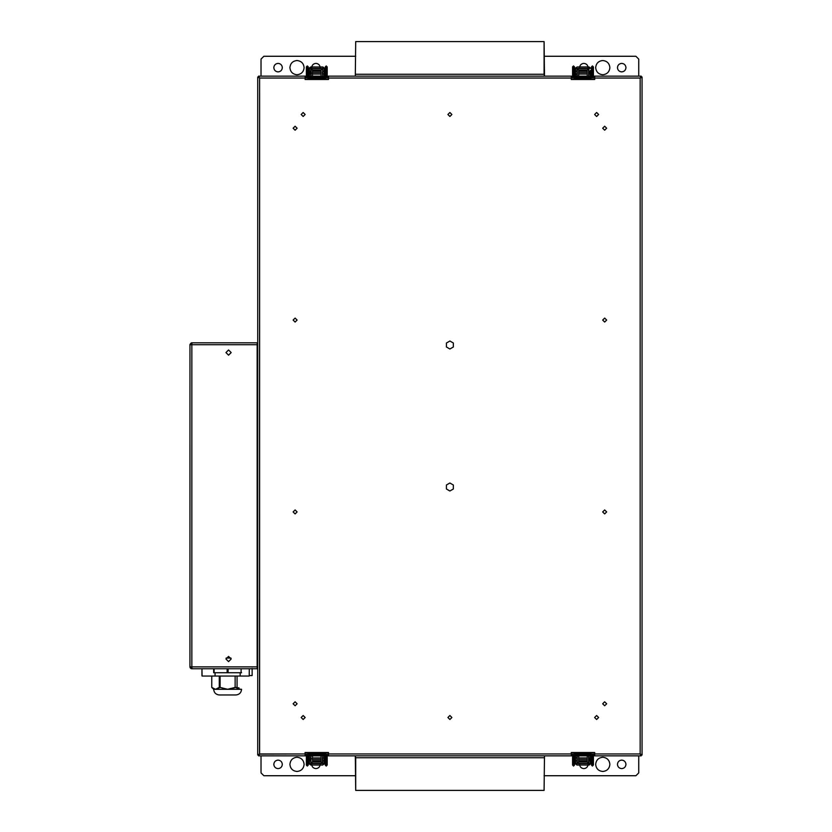 <?xml version="1.0" encoding="UTF-8"?>
<svg xmlns="http://www.w3.org/2000/svg" width="832" height="832" viewBox="0 0 832 832"><rect width="100%" height="100%" fill="white"/><g stroke="black" fill="none" stroke-linecap="round" stroke-linejoin="round"><path stroke-width="1.25" d="M313.654 760.77L312.53 761.81L313.654 760.77M311.678 764.369C311.948 766.938 313.373 768.352 315.942 768.622C313.373 768.352 311.948 766.938 311.678 764.369M297.003 757.266C292.729 757.723 290.358 760.084 289.91 764.369C290.358 768.654 292.729 771.014 297.003 771.472C301.288 771.014 303.659 768.654 304.106 764.369C303.659 760.084 301.288 757.723 297.003 757.266C301.288 757.723 303.659 760.084 304.106 764.369C303.659 768.654 301.288 771.014 297.003 771.472C292.729 771.014 290.358 768.654 289.91 764.369C290.358 760.084 292.729 757.723 297.003 757.266M621.712 760.105C619.133 760.375 617.718 761.8 617.448 764.369C617.718 766.938 619.133 768.352 621.712 768.622C624.281 768.352 625.695 766.938 625.966 764.369C625.695 761.8 624.281 760.375 621.712 760.105C624.281 760.375 625.695 761.8 625.966 764.369C625.695 766.938 624.281 768.352 621.712 768.622C619.133 768.352 617.718 766.938 617.448 764.369C617.718 761.8 619.133 760.375 621.712 760.105M602.774 757.266C598.489 757.723 596.128 760.084 595.67 764.369C596.128 768.654 598.489 771.014 602.774 771.472C607.058 771.014 609.419 768.654 609.877 764.369C609.419 760.084 607.058 757.723 602.774 757.266C607.058 757.723 609.419 760.084 609.877 764.369C609.419 768.654 607.058 771.014 602.774 771.472C598.489 771.014 596.128 768.654 595.67 764.369C596.128 760.084 598.489 757.723 602.774 757.266M581.558 760.77L580.299 761.998L581.558 760.77M579.582 764.369C579.852 766.938 581.277 768.352 583.846 768.622C586.414 768.352 587.829 766.938 588.099 764.369C587.829 766.938 586.414 768.352 583.846 768.622C581.277 768.352 579.852 766.938 579.582 764.369M544.086 757.744L355.701 757.744L355.701 790.4L544.086 790.4L544.482 755.851L544.086 790.4L355.701 790.4L355.306 755.851L355.701 757.744L544.086 757.744M305.053 753.012L328.526 753.012L305.053 753.012M571.251 753.012L594.724 753.012L571.251 753.012M638.747 755.851L638.747 772.886L635.908 775.726L544.086 775.726L635.908 775.726L638.747 772.886L638.747 755.851M261.03 755.851L261.03 772.886L261.03 755.851L261.03 772.886L263.869 775.726L355.701 775.726M587.246 761.81L586.123 760.77L587.246 761.81M544.086 775.726L635.908 775.726M318.219 760.77L319.478 761.998L318.219 760.77M320.195 764.369C319.925 766.938 318.51 768.352 315.942 768.622C318.51 768.352 319.925 766.938 320.195 764.369M278.075 768.622C275.506 768.352 274.082 766.938 273.811 764.369C274.082 761.8 275.506 760.375 278.075 760.105C280.644 760.375 282.058 761.8 282.329 764.369C282.058 766.938 280.644 768.352 278.075 768.622M309.452 763.61L310.877 763.61L310.877 760.77L309.452 760.77L309.452 763.61L309.452 757.931L310.877 757.931L310.877 763.61L309.452 763.61L310.648 765.014L322.712 765.034L310.877 765.034L309.452 763.61M322.712 756.746L322.712 760.77L324.126 760.77L324.126 763.61L322.712 763.61L324.126 763.61L324.126 760.77L322.712 760.77L322.712 763.61L322.712 755.092M324.126 755.092L324.126 760.77L324.126 757.931L322.712 757.931M324.126 763.61L322.712 765.034L324.126 763.61M324.126 757.931L324.126 756.746M324.126 763.734L323.918 764.358M309.67 764.358L309.462 763.734M310.877 755.092L310.877 760.77L310.877 755.092M310.877 759.117L310.877 757.931M309.452 755.092L309.452 757.931L309.452 755.092M309.452 759.346L309.452 760.77L309.452 759.346M309.452 757.931L309.452 759.117M322.712 763.61L310.877 763.61M309.213 761.717L308.266 760.77L309.213 761.717L309.213 756.985L308.266 757.931L309.213 756.985M308.266 757.931L308.266 759.346M321.048 759.346L312.53 759.346L321.048 759.346M312.53 755.851L312.53 761.998L312.53 760.77L321.048 760.77L321.048 755.851L321.048 757.931L312.53 757.931L312.53 755.851L312.53 761.998L321.048 761.998L312.53 761.998M328.526 754.426L326.955 754.426L328.526 754.426M322.473 753.012L321.828 753.158M322.473 760.292L322.473 761.998L321.048 763.422L312.53 763.422L321.048 763.422L322.473 761.998L322.473 757.453M312.53 763.422L311.116 761.998L312.53 763.422L321.048 763.422M310.877 756.985L311.116 758.878M321.048 755.851L321.048 761.998M311.761 753.158L311.116 753.012M305.053 754.426L306.623 754.426L305.053 754.426M324.366 756.985L325.312 757.931L324.366 756.985L324.366 761.717L325.312 760.77L324.366 761.717M308.266 755.446L324.834 755.061L326.258 755.768L324.834 754.998L324.834 754.104L308.745 754.104L308.745 753.22L306.374 755.446L307.32 755.768L307.32 758.878L307.32 755.768L308.266 755.446L308.266 758.555L307.32 758.878L308.266 758.555L308.266 765.118L307.32 766.064L306.374 765.118L307.32 765.898L307.32 758.878L306.374 758.555L307.32 758.878L307.32 765.898L308.266 764.962L307.32 766.064L306.374 764.962L306.374 755.446L308.266 755.446L308.745 754.104L308.745 754.884M324.834 754.884L324.834 753.22L324.834 754.104L308.745 754.104L308.745 753.22L306.374 755.446L308.745 753.158L324.834 753.158L327.205 755.446L324.834 753.22L327.205 755.446L326.258 755.768L327.205 755.446L327.205 764.962L326.258 766.064L325.312 764.962L326.258 765.898L326.258 758.878L327.205 758.555L325.312 758.555L326.258 758.878L326.258 765.898L327.205 764.962L326.258 766.064L325.312 765.118L325.312 755.446M326.258 755.768L326.258 758.878L326.258 755.768M590.325 758.878L588.91 758.878L590.325 758.878M577.075 755.092L577.075 757.931L575.65 757.931L575.65 760.77L577.075 760.77L577.075 757.931L577.075 763.61L577.075 760.77L575.65 760.77L575.65 763.61L577.075 763.61L575.65 763.61L575.65 755.092M577.075 757.931L577.075 756.746M590.325 763.61L588.91 763.61L590.325 763.61L590.325 760.77L588.91 760.77L588.91 763.61L588.91 757.931L590.325 757.931L590.325 763.61L588.91 765.034L576.846 765.014L589.129 765.014L590.325 763.61M590.325 755.092L590.325 760.77L590.325 755.092M590.325 759.117L590.325 757.931M588.91 755.092L588.91 757.931L588.91 755.092M588.91 759.346L588.91 760.77L588.91 759.346M588.91 757.931L588.91 759.117M590.325 763.734L589.898 764.629M575.869 764.358L575.65 763.61L577.075 765.034L575.661 763.734M575.65 759.346L575.65 756.746M588.91 763.61L577.075 763.61M587.246 759.346L578.729 759.346L587.246 759.346M578.729 755.851L578.729 761.998L578.729 760.77L587.246 760.77L587.246 755.851L587.246 757.931L578.729 757.931L578.729 755.851L578.729 761.998L587.246 761.998L578.729 761.998M588.671 753.012L588.026 753.158M591.032 754.426L594.724 754.426L591.032 754.426M588.671 755.851L588.671 761.998L588.671 755.851L588.671 761.998L587.246 763.422L578.729 763.422L587.246 763.422L588.671 761.998M578.729 763.422L577.304 761.998L578.729 763.422L587.246 763.422M577.304 755.851L577.304 761.998L577.304 755.851M587.246 755.851L587.246 761.998M577.959 753.158L577.304 753.012M571.251 754.426L572.822 754.426L571.251 754.426M590.564 756.985L591.51 757.931L590.564 756.985L590.564 761.717L591.51 760.77L590.564 761.717M591.51 759.346L591.51 757.931M572.582 765.045L573.518 765.898L573.518 758.878L572.572 758.555L573.518 758.878L573.518 765.898L574.465 764.962L573.518 766.064L572.572 764.962L572.572 755.446L574.465 755.446L574.943 754.104L574.943 754.884M572.572 764.962L573.518 766.064L574.465 765.118L574.465 758.555L573.518 758.878L574.465 758.555L574.465 755.446L573.518 755.768L573.518 758.878L573.518 755.768L572.572 755.446L574.943 753.158L591.032 753.158L591.032 754.104L574.943 754.104L574.943 753.22L574.943 754.104L591.032 754.104L591.032 755.061L574.465 755.446M574.943 758.659L574.943 757.318M593.403 764.962L592.457 766.064L591.51 764.962L592.457 765.898L592.457 758.878L593.403 758.555L591.51 758.555L592.457 758.878L592.457 765.898L593.403 764.962L592.457 766.064L591.51 765.118L591.51 755.446L592.457 755.768L592.457 758.878L592.457 755.768L593.403 755.446L593.403 764.962M586.123 71.23L587.246 70.19L586.123 71.23M588.099 67.631C587.829 65.062 586.414 63.648 583.846 63.378C586.414 63.648 587.829 65.062 588.099 67.631M602.774 74.734C607.058 74.277 609.419 71.916 609.877 67.631C609.419 63.346 607.058 60.986 602.774 60.528C598.489 60.986 596.128 63.346 595.67 67.631C596.128 71.916 598.489 74.277 602.774 74.734C598.489 74.277 596.128 71.916 595.67 67.631C596.128 63.346 598.489 60.986 602.774 60.528C607.058 60.986 609.419 63.346 609.877 67.631C609.419 71.916 607.058 74.277 602.774 74.734M621.712 71.895C624.281 71.625 625.695 70.2 625.966 67.631C625.695 65.062 624.281 63.648 621.712 63.378C619.133 63.648 617.718 65.062 617.448 67.631C617.718 70.2 619.133 71.625 621.712 71.895C619.133 71.625 617.718 70.2 617.448 67.631C617.718 65.062 619.133 63.648 621.712 63.378C624.281 63.648 625.695 65.062 625.966 67.631C625.695 70.2 624.281 71.625 621.712 71.895M297.003 74.734C301.288 74.277 303.659 71.916 304.106 67.631C303.659 63.346 301.288 60.986 297.003 60.528C292.729 60.986 290.358 63.346 289.91 67.631C290.358 71.916 292.729 74.277 297.003 74.734C292.729 74.277 290.358 71.916 289.91 67.631C290.358 63.346 292.729 60.986 297.003 60.528C301.288 60.986 303.659 63.346 304.106 67.631C303.659 71.916 301.288 74.277 297.003 74.734M318.219 71.23L319.478 70.002L318.219 71.23M320.195 67.631C319.925 65.062 318.51 63.648 315.942 63.378C313.373 63.648 311.948 65.062 311.678 67.631C311.948 65.062 313.373 63.648 315.942 63.378C318.51 63.648 319.925 65.062 320.195 67.631M355.701 74.256L544.086 74.256L544.086 41.6L355.701 41.6L355.306 76.149L355.701 41.6L544.086 41.6L544.482 76.149L544.086 74.256L355.701 74.256M594.724 78.988L571.251 78.988L594.724 78.988M328.526 78.988L305.053 78.988L328.526 78.988M261.03 76.149L261.03 59.114L261.03 76.149M635.908 56.274L638.747 59.114L635.908 56.274L544.086 56.274M355.701 56.274L263.869 56.274L355.701 56.274L263.869 56.274L261.03 59.114M312.53 70.19L313.654 71.23L312.53 70.19M638.747 76.149L638.747 59.114M581.558 71.23L580.299 70.002L581.558 71.23M579.582 67.631C579.852 65.062 581.277 63.648 583.846 63.378C581.277 63.648 579.852 65.062 579.582 67.631M278.075 71.895C275.506 71.625 274.082 70.2 273.811 67.631C274.082 65.062 275.506 63.648 278.075 63.378C280.644 63.648 282.058 65.062 282.329 67.631C282.058 70.2 280.644 71.625 278.075 71.895M588.91 73.122L590.325 73.122L588.91 73.122M590.325 68.39L588.91 68.39L588.91 71.23L590.325 71.23L590.325 74.069L588.91 74.069L588.91 68.39L590.325 68.39L589.139 66.986L577.075 66.966L588.91 66.966L590.325 68.39M577.075 75.254L577.075 71.23L575.65 71.23L575.671 68.172L577.075 68.39L575.65 68.39L575.65 71.23L577.075 71.23L577.075 68.39L577.075 76.908M575.65 76.908L575.65 71.23L575.65 74.069L577.075 74.069M575.65 68.39L577.075 66.966L575.65 68.39M575.65 74.069L575.65 75.254M575.671 68.172L575.91 67.579M590.065 67.579L590.304 68.172M588.91 76.908L588.91 71.23L588.91 76.908M588.91 72.883L588.91 74.069M590.325 76.908L590.325 74.069L590.325 76.908M590.325 72.654L590.325 71.23L590.325 72.654M590.325 74.069L590.325 72.883M577.075 68.39L588.91 68.39M590.564 70.283L591.51 71.23L590.564 70.283L590.564 75.015L591.51 74.069L590.564 75.015M578.729 72.654L587.246 72.654L578.729 72.654M594.724 77.574L591.032 77.574L594.724 77.574M587.246 76.149L587.246 70.002L587.246 71.23L578.729 71.23L578.729 76.149L578.729 74.069L587.246 74.069L587.246 76.149L587.246 70.002L578.729 70.002L587.246 70.002M571.251 77.574L572.822 77.574L571.251 77.574M577.304 78.988L577.959 78.842M577.304 70.002L578.729 68.578L587.246 68.578L578.729 68.578L577.304 70.002L577.304 76.149L577.304 70.002M587.246 68.578L588.671 70.002L587.246 68.578L578.729 68.578M588.671 76.149L588.671 70.002M578.729 76.149L578.729 70.002M588.026 78.842L588.671 78.988M572.572 66.882L573.518 65.936L574.465 67.038L573.518 66.102L573.518 73.122L572.572 73.445L574.465 73.445L573.518 73.122L573.518 66.102L572.572 66.882L573.518 65.936L574.465 66.882L574.465 76.554L572.572 76.554L574.943 78.78L574.943 77.896L591.032 77.896L591.032 76.939L574.465 76.554L574.943 77.896L574.943 77.116M572.572 67.038L572.572 76.554L574.943 78.842L591.032 78.842L591.032 77.896L574.943 77.896L574.943 78.78L572.572 76.554L573.518 76.232L573.518 73.122L573.518 76.232L574.465 76.554M574.943 74.682L574.943 73.341M593.403 67.038L592.457 66.102L592.457 73.122L593.403 73.445L592.457 73.122L592.457 66.102L591.51 67.038L592.457 65.936L593.403 67.038L593.403 76.554L592.457 76.232L592.457 73.122L591.51 73.445L592.457 73.122L592.457 76.232L591.51 76.554L591.51 66.882L592.457 65.936L593.403 66.955M322.712 76.908L322.712 74.069L324.126 74.069L324.126 71.23L322.712 71.23L322.712 74.069L322.712 68.39L322.712 71.23L324.126 71.23L324.126 68.39L322.712 68.39L324.126 68.39L324.126 76.908M322.712 74.069L322.712 75.254M309.452 68.39L310.877 68.39L309.452 68.39L309.452 71.23L310.877 71.23L310.877 68.39L310.877 74.069L309.452 74.069L309.452 68.39L310.877 66.966L322.941 66.986L310.648 66.986L309.452 68.39M309.452 76.908L309.452 71.23L309.452 76.908M309.452 72.883L309.452 74.069M310.877 76.908L310.877 74.069L310.877 76.908M310.877 72.654L310.877 71.23L310.877 72.654M310.877 74.069L310.877 72.883M309.473 68.172L309.712 67.579M323.866 67.579L324.126 68.39L322.712 66.966L324.116 68.172M324.126 75.254L324.126 74.069M310.877 68.39L322.712 68.39M324.366 70.283L325.312 71.23L324.366 70.283L324.366 75.015L325.312 74.069L324.366 75.015M312.53 72.654L321.048 72.654L312.53 72.654M321.048 76.149L321.048 70.002L321.048 71.23L312.53 71.23L312.53 76.149L312.53 74.069L321.048 74.069L321.048 76.149L321.048 70.002L312.53 70.002L321.048 70.002M305.053 77.574L306.623 77.574L305.053 77.574M311.116 78.988L311.761 78.842M311.116 73.122L311.116 70.002L312.53 68.578L321.048 68.578L312.53 68.578L311.116 70.002L311.116 75.015M321.048 68.578L322.473 70.002L321.048 68.578L312.53 68.578M322.473 74.547L322.473 71.708M312.53 76.149L312.53 70.002M321.828 78.842L322.473 78.988M328.526 77.574L326.955 77.574L328.526 77.574M309.213 75.015L308.266 74.069L309.213 75.015L309.213 70.283L308.266 71.23L309.213 70.283M327.205 66.955L326.258 66.102L326.258 73.122L327.205 73.445L326.258 73.122L326.258 66.102L325.312 67.038L326.258 65.936L327.205 67.038L327.205 76.554L325.312 76.554L324.834 77.896L324.834 77.116M308.745 77.116L308.745 77.896L308.266 76.554L306.374 76.554L306.374 67.038L307.32 65.936L308.266 67.038L307.32 66.102L307.32 73.122L306.374 73.445L308.266 73.445L307.32 73.122L307.32 66.102L306.384 66.955M327.205 67.038L326.258 65.936L325.312 66.882L325.312 73.445L326.258 73.122L325.312 73.445L325.312 76.554L326.258 76.232L326.258 73.122L326.258 76.232L327.205 76.554L324.834 78.842L308.745 78.842L306.374 76.554L308.745 78.78L308.745 77.896L324.834 77.896L324.834 78.78L324.834 77.896L308.745 77.896L308.745 78.78L306.374 76.554L307.32 76.232L307.32 73.122L307.32 76.232L308.266 76.554L308.266 66.882L307.32 65.936L306.374 66.882M326.258 76.877L325.312 76.554L326.258 76.877M308.745 73.122L312.062 73.122L308.745 73.122M309.452 75.015L308.745 75.015L309.452 75.015M308.745 74.391L308.745 75.015L308.745 74.391M295.11 509.943L293.124 511.93L295.11 513.916L297.097 511.93L295.11 509.943L297.097 511.93L295.11 513.916L293.124 511.93L295.11 509.943M295.11 701.792L293.124 703.778L295.11 705.765L297.097 703.778L295.11 701.792L297.097 703.778L295.11 705.765L293.124 703.778L295.11 701.792M303.16 715.52L301.174 717.506L303.16 719.493L305.146 717.506L303.16 715.52L305.146 717.506L303.16 719.493L301.174 717.506L303.16 715.52M303.16 112.507L301.174 114.494L303.16 116.48L305.146 114.494L303.16 112.507L305.146 114.494L303.16 116.48L301.174 114.494L303.16 112.507M295.11 318.084L293.124 320.07L295.11 322.057L297.097 320.07L295.11 318.084L297.097 320.07L295.11 322.057L293.124 320.07L295.11 318.084M295.11 126.235L293.124 128.222L295.11 130.208L297.097 128.222L295.11 126.235L297.097 128.222L295.11 130.208L293.124 128.222L295.11 126.235M604.666 701.792L602.68 703.778L604.666 705.765L606.653 703.778L604.666 701.792L606.653 703.778L604.666 705.765L602.68 703.778L604.666 701.792M604.666 126.235L602.68 128.222L604.666 130.208L606.653 128.222L604.666 126.235L606.653 128.222L604.666 130.208L602.68 128.222L604.666 126.235M328.526 754.905L328.411 755.851L309.972 755.851L323.606 755.851L323.606 755.092L309.972 755.092L309.972 755.851L258.575 755.851L309.972 755.851L309.972 755.092L305.167 755.092L305.167 755.851L305.053 753.958L259.615 753.958L257.722 754.998L257.722 77.002L257.722 754.998L259.615 753.958L258.575 755.092M641.306 77.002L641.306 77.615L641.306 77.002L641.878 77.303L640.162 78.042L641.212 76.149L589.805 76.149L589.805 76.908L594.61 76.908L594.61 76.149L594.724 78.042L640.162 78.042L640.162 753.958L594.724 753.958L594.61 755.851L589.805 755.851L589.805 755.092L592.27 755.092L589.805 755.092L589.805 755.851L592.27 755.851L592.27 755.092L594.61 755.092L592.27 755.092L592.27 755.851L594.61 755.851L594.724 754.905M641.306 754.998L641.306 754.385L642.065 754.998L642.065 77.002L642.065 754.998L640.162 753.958L641.212 755.851L640.162 753.958L640.162 78.042L594.724 78.042L594.724 79.466L571.251 79.466L594.724 79.466L571.251 79.466L571.251 78.042L328.526 78.042L328.526 79.466L305.053 79.466L328.526 79.466L305.053 79.466L305.167 76.149L258.575 76.149L259.615 78.042L305.053 78.042L259.615 78.042L259.553 754.114L305.053 753.958L305.053 752.534L328.526 752.534L305.053 752.534L328.526 752.534L328.526 755.55M574.465 755.851L328.411 755.851L571.366 755.851L571.251 752.534L594.724 752.534L571.251 752.534L594.724 752.534L594.724 753.958L640.162 753.958M594.61 755.851L641.212 755.851L594.61 755.851M258.658 755.83L259.553 754.114L258.658 755.83M571.251 753.958L328.526 753.958L571.251 753.958M323.606 755.851L325.312 755.851M327.205 755.851L328.411 755.851M571.366 755.851L572.572 755.851M589.805 755.851L576.17 755.851L589.805 755.851M572.603 755.092L589.805 755.092L576.17 755.092L576.17 755.851M325.031 755.092L327.174 755.092M640.598 755.092L641.212 755.092L640.598 755.092M576.17 755.092L574.746 755.092M305.167 755.092L323.606 755.092M594.724 77.095L572.603 76.908M574.746 76.908L589.805 76.908L589.805 76.149L641.212 76.149L640.162 78.042M453.346 343.002L449.894 341.016L453.346 343.002L453.346 346.996L449.894 348.993L453.346 346.996L453.346 343.002L449.894 341.016L446.43 343.002L446.43 346.996L449.894 348.993L446.43 346.996L446.43 343.002L449.894 341.016M453.346 485.004L449.894 483.007L453.346 485.004L453.346 488.998L453.346 485.004L449.894 483.007L446.43 485.004L446.43 488.998L449.894 490.984L453.346 488.998L449.894 490.984L446.43 488.998L446.43 485.004L449.894 483.007M451.88 114.494L449.894 112.507L451.88 114.494L449.894 116.48L447.907 114.494L449.894 112.507M453.346 488.998L449.894 490.984M453.346 346.996L449.894 348.993M449.894 715.52L451.88 717.506L449.894 719.493L447.907 717.506L449.894 715.52M596.617 715.52L598.614 717.506L596.617 719.493L594.63 717.506L596.617 715.52M596.617 112.507L598.614 114.494L596.617 116.48L594.63 114.494L596.617 112.507M604.666 509.943L606.653 511.93L604.666 513.916L602.68 511.93L604.666 509.943M604.666 318.084L606.653 320.07L604.666 322.057L602.68 320.07L604.666 318.084M257.722 754.998L259.615 753.958L259.615 78.042L257.722 77.002M258.575 76.908L259.615 78.042L258.575 76.149L258.575 76.908L258.575 76.149L305.167 76.149L305.167 76.908L309.972 76.908L309.972 76.149L305.167 76.149L309.972 76.149L309.972 76.908L323.606 76.908L323.606 76.149L309.972 76.149L576.17 76.149L576.17 76.908M327.174 76.908L305.167 76.908M323.606 76.908L325.031 76.908M589.805 76.149L576.17 76.149L589.805 76.149M576.17 76.149L574.465 76.149M572.572 76.149L327.205 76.149M325.312 76.149L323.606 76.149M328.526 76.45L328.526 78.042L571.251 78.042L571.366 76.149M328.411 76.149L328.526 77.095M257.722 666.068L257.244 666.765M257.15 665.818L257.722 665.818M257.722 345.852L257.15 345.852M225.961 352.57L228.561 355.181L231.171 352.57L228.561 355.181L225.961 352.57L228.561 349.97L231.171 352.57L228.561 349.97L225.961 352.57M225.961 659.006L228.561 661.606L231.171 659.006L228.561 656.406L225.961 659.006L228.561 656.406L231.171 659.006L228.561 661.606L225.961 659.006M254.311 668.751L257.15 668.751L257.15 666.858L191.838 666.858L191.838 343.772L191.838 344.718L192.026 342.826L257.15 342.826L192.026 342.826L191.838 344.718L257.15 344.718L257.15 342.826M257.15 668.751L192.026 668.751L257.15 668.751M190.133 667.69L189.935 666.858L191.838 666.858L191.901 667.805L190.715 667.087L191.838 667.805L191.838 666.858L192.026 668.751M191.838 667.805L190.892 667.493L191.838 668.751L190.195 667.805M190.819 668.46L191.464 668.72L190.819 668.46M189.946 666.921L189.956 344.5L189.935 666.858M191.838 343.772L190.694 344.718L191.838 343.585L191.838 342.826L191.214 342.93L189.956 344.5L191.838 342.826M191.838 344.718L191.838 666.858L257.15 666.858L257.15 344.718L189.935 344.718M202.062 676.042L211.765 676.042L202.062 676.042M201.958 675.574L201.958 668.751L202.062 675.574M249.205 676.042L240.157 676.042L249.205 676.042L249.298 668.751M249.298 675.574L252.138 675.574L252.138 668.47M238.982 689.302L238.982 687.877L237.078 687.877M237.172 687.606L238.118 687.877M219.336 694.98C215.904 694.616 214.011 692.723 213.658 689.302L215.519 689.302L211.765 687.409L211.765 676.042L211.765 687.409L215.519 689.302L227.614 689.302L220.106 687.409L215.519 689.302L213.658 689.302C214.011 692.723 215.904 694.616 219.336 694.98L227.614 694.98L219.336 694.98M239.71 689.302L241.582 689.302C241.218 692.723 239.325 694.616 235.903 694.98L227.614 694.98L235.903 694.98C239.325 694.616 241.218 692.723 241.582 689.302L238.378 689.042L235.955 687.409L227.614 689.302L239.71 689.302L215.519 689.302L219.284 687.409L219.284 676.042L211.765 676.042L211.765 687.409L213.658 689.302M220.106 676.042L219.284 676.042L219.284 687.409L220.106 687.409L220.106 676.042L220.106 687.409L227.614 689.302L235.134 687.409L235.134 676.042L220.106 676.042M215.072 676.042L215.072 672.734L215.072 676.042M240.157 672.734L240.157 676.042L240.157 672.734M241.582 672.734L213.658 672.734L213.658 668.751L213.658 672.734L214.126 668.751L214.126 672.734L227.146 672.734L227.146 668.751L227.146 672.734L228.093 672.734L228.093 668.751L228.093 672.734L241.103 672.734L241.103 668.751M235.134 676.042L240.157 676.042M226.138 658.06L230.984 658.06M237.078 676.042L237.078 688.345L237.078 676.042M309.452 760.063L310.877 760.063M312.062 758.878L308.745 758.878M309.452 756.985L308.266 757.026M575.65 757.692L577.075 757.692M588.91 760.063L590.325 760.063M577.075 74.308L575.65 74.308M590.325 71.937L588.91 71.937M310.877 71.937L309.452 71.937M308.266 76.554L325.312 76.554"/></g></svg>
